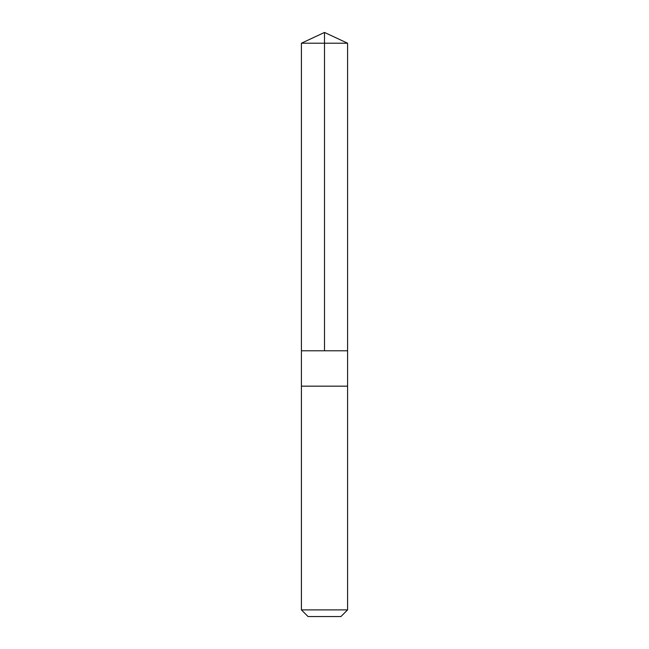 <?xml version="1.0" encoding="UTF-8"?>
<svg xmlns="http://www.w3.org/2000/svg" width="649" height="649" viewBox="0 0 649 649"><rect width="100%" height="100%" fill="white"/><g stroke="black" fill="none" stroke-linecap="round" stroke-linejoin="round"><path stroke-width="0.97" d="M301.42 350.793L347.58 350.793L347.588 43.215L301.412 43.215L301.42 350.793L347.58 350.793L347.58 386.171L301.42 386.171L301.42 350.793M310.076 386.171L301.412 386.171L301.412 609.89L347.588 609.89L347.588 386.171L310.076 386.171M347.588 609.89L340.92 616.55L308.08 616.55L301.412 609.89M324.5 350.793L324.5 32.45L301.412 43.215M324.5 32.45L347.588 43.215"/></g></svg>
